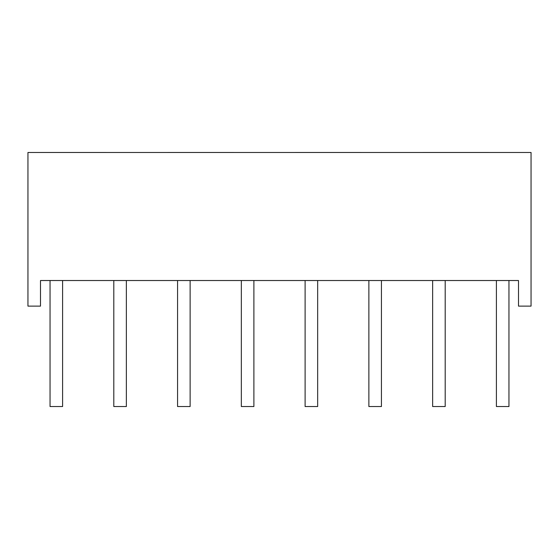 <?xml version="1.0" encoding="UTF-8"?>
<svg xmlns="http://www.w3.org/2000/svg" width="559" height="559" viewBox="0 0 559 559"><rect width="100%" height="100%" fill="white"/><g stroke="black" fill="none" stroke-linecap="round" stroke-linejoin="round"><path stroke-width="0.84" d="M263.562 152.481L167.91 152.46M391.09 152.481L295.438 152.46M190.13 280.52L190.13 406.54L177.573 406.54L177.573 280.52M381.427 280.52L381.427 406.54L368.87 406.54L368.87 280.52M317.659 280.52L317.659 406.54L305.109 406.54L305.109 280.52M253.891 280.52L253.891 406.54L241.341 406.54L241.341 280.52M508.956 280.52L508.956 406.54L496.406 406.54L496.406 280.52M432.638 280.52L432.638 406.54L445.195 406.54L445.195 280.52M113.805 280.52L113.805 406.54L126.362 406.54L126.362 280.52M50.044 280.52L50.044 406.54L62.594 406.54L62.594 280.52M136.026 152.481L40.374 152.46M518.626 152.481L422.974 152.46M531.05 306.122L531.05 152.481L27.95 152.481L27.95 306.122L40.5 306.122L40.5 280.52L518.5 280.52L518.5 306.122L531.05 306.122"/></g></svg>

